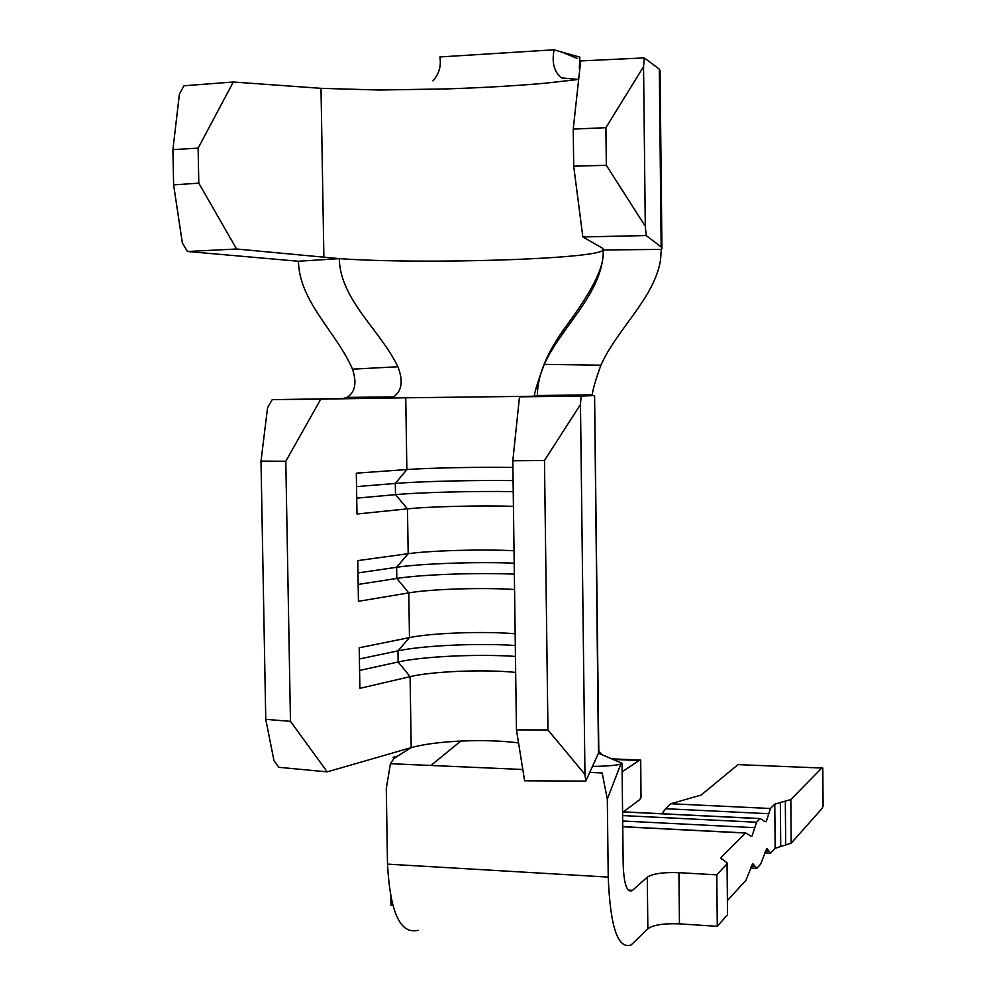 <?xml version="1.0" encoding="UTF-8"?>
<svg xmlns="http://www.w3.org/2000/svg" width="996" height="996" viewBox="0 0 996 996"><rect width="100%" height="100%" fill="white"/><g stroke="black" fill="none" stroke-linecap="round" stroke-linejoin="round"><path stroke-width="1.49" d="M432.949 80.9C439.049 73.99 441.365 66.01 439.896 56.946L554.062 49.8C551.672 62.499 554.125 71.861 561.433 77.912L578.664 79.431L544.688 83.266C515.828 85.805 483.309 87.685 447.117 88.893L379.314 90.026L320.998 88.333L233.313 82.008L198.117 148.13L172.906 149.637L179.405 94.134L184.011 85.768L233.313 82.008M577.419 58.503L561.732 52.041L579.859 57.158L579.348 68.736M661.929 247.792L660.062 70.828L659.302 69.11L644.263 57.905L643.553 66.608L605.904 127.687L573.235 129.107L580.68 60.93L644.263 57.905M272.244 399.645L320.799 399.122L285.802 461.26L261.002 461.098L267.563 407.688L272.244 399.645L342.661 398.562L347.069 397.379C355.211 392.075 357.016 382.663 352.484 369.167L397.902 366.752C380.136 329.875 340.146 299.672 339.275 258.624L298.439 261.251C299.31 301.975 336.573 332.116 352.484 369.167M397.902 366.752C403.38 381.007 401.936 391.042 393.569 396.856L389.262 398.051L320.799 399.122M389.212 398.051L342.624 398.562M592.458 766.422C606.166 766.248 615.64 765.463 620.844 764.069L607.311 799.029L602.169 772.946L589.732 772.398M397.616 756.138C393.183 756.935 392.013 757.67 394.105 758.342L390.42 763.708L386.286 788.558L387.494 864.13L608.232 877.103L607.311 799.029M620.844 764.069L622.027 763.285L623.185 864.628C623.919 883.85 626.882 892.541 632.062 890.685L628.65 890.486M285.802 461.26L290.471 721.341L327.211 771.863L278.917 767.318L274 760.782L265.758 719.336L290.471 721.341M518.543 742.916C501.822 740.75 482.587 740.14 460.824 741.061C439.896 742.082 423.362 744.273 411.199 747.623L327.211 771.863M515.667 672.412C484.679 669.225 432.252 671.267 410.091 676.645L359.88 688.348L359.207 647.774L409.481 637.589C431.679 632.921 484.143 631.066 515.156 633.767M514.559 589.52C483.533 587.379 431.007 589.022 408.783 592.881L358.435 601.323L357.763 560.611L408.173 553.701C430.434 550.539 482.985 549.095 514.036 550.751M513.426 506.354C482.375 505.283 429.762 506.503 407.476 508.856L356.991 514.011L356.319 473.15L406.866 469.552C429.176 467.896 481.827 466.875 512.903 467.46M628.239 890.063L632.522 890.324L647.288 877.14C652.828 873.629 663.373 872.135 678.911 872.67L679.446 923.865C663.921 923.255 653.388 924.886 647.848 928.758L647.288 877.14M750.772 836.005L745.705 832.967L721.403 857.008L720.917 858.129L727.541 863.271L716.784 874.849L678.911 872.67M392.735 905.252L390.967 905.127L390.855 897.396M727.541 863.271L727.528 914.789L717.282 926.317L679.446 923.865M717.282 926.317L716.784 874.849M765.339 851.094L769.124 851.294L766.796 848.405L760.558 864.279L756.786 868.375L752.677 863.557L746.016 880.178L727.889 900.035M769.124 851.294L770.643 853.198L775.149 848.306L791.185 843.176L822.036 808.478L823.094 806.212L822.808 768.078L738.036 764.617L701.134 795.069L670.744 803.747L770.418 808.503L768.8 813.72L665.577 808.715L670.744 803.747M821.725 768.103L790.824 799.539L774.776 804.183L770.418 808.503M622.127 771.875L639.046 760.508L613.013 759.425M765.065 821.7L760.259 818.563L756.537 822.235L754.819 827.676L622.687 821.003M623.334 811.84L639.482 799.838L641.013 797.659L640.602 760.508L639.046 760.508M738.036 764.617L822.808 768.078M611.669 758.852L640.714 760.048L641.013 797.659M766.185 821.75L768.8 813.72M752.017 836.067L754.819 827.676M608.232 877.103C610.249 927.152 617.918 949.736 631.24 944.88L647.848 928.758M661.954 813.732L665.577 808.715M418.108 930.289C400.367 934.659 390.171 912.61 387.494 864.13M390.42 763.708L522.8 769.485M394.105 758.342L411.199 747.623L410.091 676.645L398.139 661.979L359.581 670.445M602.219 754.794L598.882 751.233L598.471 753.188L622.027 763.285M430.919 765.476L460.824 741.061M594.562 395.549L598.471 753.188L585.785 781.101L524.618 780.789L516.451 729.869L547.949 729.956L584.963 774.44L585.785 781.101M261.002 461.098L265.758 719.336M582.847 236.948L573.696 166.183L606.34 165.311L645.296 226.291L646.217 235.554L582.847 236.948L602.456 248.178L603.302 249.959L661.319 249.411L660.51 260.255C654.235 298.377 616.611 329.639 600.937 365.183C595.608 379.874 592.732 389.76 592.296 394.839L591.761 395.686L581.104 396.084L580.469 404.463L544.476 460.501L512.816 460.787L516.451 729.869M512.816 460.787L519.501 396.831L533.619 396.383L534.329 395.537C535.188 390.083 538.487 379.7 544.239 364.374L600.937 365.183M544.476 460.501L547.949 729.956M580.469 404.463L584.963 774.44M519.501 396.831L581.104 396.084M594.226 395.586L533.607 396.383M515.306 645.47C477.731 643.018 422.727 645.483 397.964 650.861L359.394 658.991M515.455 656.414C477.893 653.849 422.889 656.376 398.139 661.979L397.964 650.861L409.481 637.589L408.783 592.881L396.819 578.439L358.162 584.428M514.197 563.176C476.574 561.669 421.47 563.549 396.645 567.284L357.962 572.937M514.347 574.157C476.735 572.526 421.644 574.493 396.819 578.439L396.645 567.284L408.173 553.701L407.476 508.856L395.499 494.639L356.73 498.137M513.089 480.62C475.416 480.06 420.212 481.367 395.312 483.446L356.543 486.608M513.239 491.638C475.565 490.953 420.387 492.335 395.499 494.639L395.312 483.446L406.866 469.552L405.745 397.79L389.262 398.051M603.302 249.959L603.19 254.453C600.526 295.19 560.922 327.572 544.239 364.374M603.29 249.959C598.484 259.209 422.553 264.6 339.275 258.624L236.587 249.012L187.41 251.49L298.439 261.251M661.319 249.411L661.929 248.639L661.17 246.933L646.217 235.554M645.296 226.291L643.553 66.608M606.34 165.311L605.904 127.687M573.696 166.183L573.235 129.107M187.41 251.49L182.355 242.987L173.615 184.87L198.802 183.152L198.117 148.13M198.802 183.152L236.587 249.012M173.615 184.87L172.906 149.637M561.732 52.041L554.062 49.8M533.893 396.246L405.745 397.79M745.593 833.067L622.749 826.755M760.16 818.65L622.575 811.889M622.625 815.575L756.537 822.235M791.185 843.176L790.824 799.539M785.682 845.255L785.321 801.419M780.727 846.189L780.366 802.266M775.149 848.306L774.776 804.183M721.428 859.038L721.403 857.008M727.528 914.789L727.055 864.404M751.183 866.234L755.155 866.458M661.17 246.933L659.302 69.11M323.887 257.404L320.998 88.333M745.705 832.967L622.749 826.655M760.259 818.563L622.575 811.802M750.561 868.026L756.001 868.338M764.729 852.887L769.945 853.161M594.587 395.574L598.808 750.623M537.367 396.246C537.18 375.617 547.041 351.887 566.948 325.07C589.532 294.119 602.841 270.812 603.19 254.453M603.439 249.735L603.427 249.05M534.342 395.561L592.296 394.864M347.069 397.404L393.507 396.881"/></g></svg>
